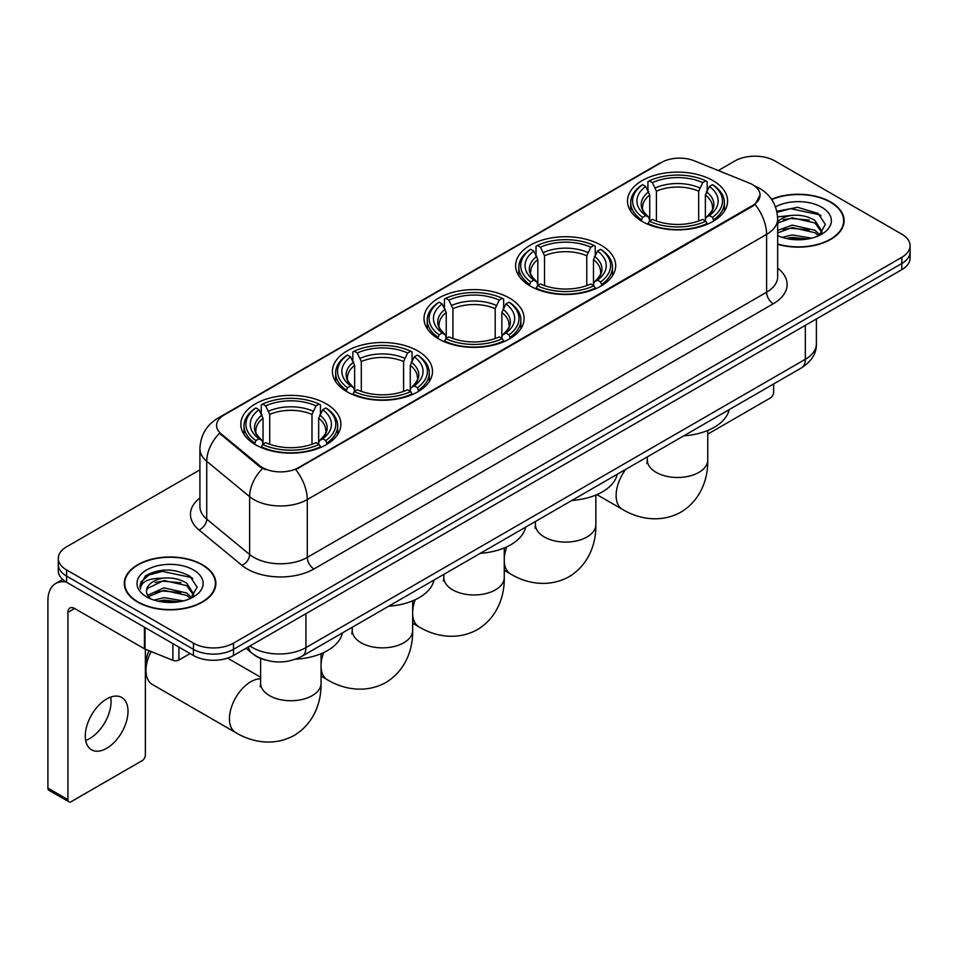 <?xml version="1.0" encoding="UTF-8"?>
<svg xmlns="http://www.w3.org/2000/svg" width="958" height="958" viewBox="0 0 958 958"><rect width="100%" height="100%" fill="white"/><g stroke="black" fill="none" stroke-linecap="round" stroke-linejoin="round"><path stroke-width="1.44" d="M326.235 403.833A50.044 28.896 0 0 0 271.701 397.57A50.044 28.896 0 0 0 240.805 424.262A50.044 28.896 0 0 0 255.463 444.692A50.044 28.896 0 0 0 309.997 450.955A50.044 28.896 0 0 0 340.892 424.262A50.044 28.896 0 0 0 326.235 403.833M601.037 245.188A50.044 28.896 0 0 0 546.503 238.925A50.044 28.896 0 0 0 515.608 265.617A50.044 28.896 0 0 0 530.265 286.047A50.044 28.896 0 0 0 584.799 292.31A50.044 28.896 0 0 0 615.695 265.617A50.044 28.896 0 0 0 601.037 245.188M509.44 298.07A50.044 28.896 0 0 0 454.906 291.807A50.044 28.896 0 0 0 424.011 318.499A50.044 28.896 0 0 0 438.668 338.928A50.044 28.896 0 0 0 493.202 345.191A50.044 28.896 0 0 0 524.098 318.499A50.044 28.896 0 0 0 509.44 298.07M417.832 350.951A50.044 28.896 0 0 0 363.298 344.688A50.044 28.896 0 0 0 332.414 371.381A50.044 28.896 0 0 0 347.071 391.81A50.044 28.896 0 0 0 401.606 398.073A50.044 28.896 0 0 0 432.489 371.381A50.044 28.896 0 0 0 417.832 350.951M712.932 180.583A50.044 28.896 0 0 0 658.397 174.32A50.044 28.896 0 0 0 627.502 201.012A50.044 28.896 0 0 0 642.159 221.442A50.044 28.896 0 0 0 696.694 227.705A50.044 28.896 0 0 0 727.589 201.012A50.044 28.896 0 0 0 712.932 180.583M752.593 184.666A25.495 14.717 0 0 0 749.18 183.014L694.203 160.788A25.495 14.717 0 0 0 661.559 162.441L224.052 415.042A25.495 14.717 0 0 0 216.58 425.448A25.495 14.717 0 0 0 221.19 433.89L259.69 465.624A25.495 14.717 0 0 0 298.597 467.588L752.593 205.479A25.495 14.717 0 0 0 760.053 195.073A25.495 14.717 0 0 0 752.593 184.666M265.39 660.026A28.321 16.358 180 0 1 253.954 654.673M777.668 244.302A45.792 26.441 0 0 0 844.118 220.711A45.792 26.441 0 0 0 830.706 202.018A45.792 26.441 0 0 0 771.537 199.264M202.461 564.729A45.792 26.441 0 0 0 152.55 558.993A45.792 26.441 0 0 0 124.289 583.422A45.792 26.441 0 0 0 137.701 602.115A45.792 26.441 0 0 0 187.6 607.851A45.792 26.441 0 0 0 215.873 583.422A45.792 26.441 0 0 0 202.461 564.729M124.756 585.805A45.792 26.441 0 0 0 124.6 586.5M760.053 195.073L755.06 204.449L752.593 206.245L295.723 469.636A33.051 19.076 60 0 1 307.279 499.585A37.769 21.806 180 0 1 253.87 499.585A37.769 21.806 180 0 1 249.631 496.675L206.736 461.301A37.769 21.806 180 0 1 199.911 448.799L199.911 506.614A37.769 21.806 0 0 0 206.736 519.128L249.631 554.49A37.769 21.806 0 0 0 253.87 557.4A37.769 21.806 0 0 0 307.279 557.4L766.604 292.214A37.769 21.806 0 0 0 777.668 276.79L777.668 218.975A37.769 21.806 180 0 1 766.604 234.387A33.051 19.076 -120 0 0 755.06 204.449M199.911 469.839L66.593 546.802A28.321 16.358 0 0 0 58.294 558.37L58.294 570.705A28.321 16.358 0 0 0 66.593 582.26L193.444 655.5L193.444 649.332A28.321 16.358 0 0 0 233.501 649.332L901.801 263.498A28.321 16.358 0 0 0 910.1 251.93A28.321 16.358 0 0 1 901.801 263.498L233.501 649.332A28.321 16.358 0 0 1 193.444 649.332L66.593 576.093L193.444 649.332L193.444 643.165A28.321 16.358 0 0 0 233.501 643.165L901.801 257.331A28.321 16.358 0 0 0 910.1 245.763A28.321 16.358 0 0 0 901.801 234.195L774.95 160.968A28.321 16.358 0 0 0 734.894 160.968L718.308 170.536M58.294 564.537A28.321 16.358 0 0 0 66.593 576.093A28.321 16.358 0 0 1 58.294 564.537M265.414 469.636L259.69 466.738L219.478 433.267A33.051 22.106 129.5 0 0 206.736 461.301L206.736 519.128A9.436 6.311 -50.5 0 1 199.001 529.966A47.205 27.255 180 0 1 199.911 497.968M58.294 558.37A28.321 16.358 0 0 0 66.593 569.926L193.444 643.165M215.562 586.5A45.792 26.441 0 0 0 215.394 585.805M843.806 223.789A45.792 26.441 0 0 0 843.639 223.094M193.444 655.5A28.321 16.358 0 0 0 233.501 655.5L901.801 269.665A28.321 16.358 0 0 0 910.1 258.097L910.1 245.763M777.668 244.003A45.325 26.165 0 0 0 843.639 220.711A45.325 26.165 0 0 0 830.37 202.21A45.325 26.165 0 0 0 771.717 199.527M782.207 237.368L792.206 234.914L811.618 238.171M786.123 238.434L792.206 237.368L807.546 239.033M777.668 230.423L792.206 225.13L815.007 230.291L819.868 234.914M777.668 232.878L792.206 227.573L815.007 232.734L818.599 235.776M777.609 216.855L790.901 215.478A23.603 13.628 0 0 0 777.668 221.813M790.901 215.478C799.954 214.532 807.989 216.209 815.007 220.496L821.928 231.369L821.76 233.165M777.668 223.082L792.206 217.789L815.007 222.951L821.844 232.59M777.668 235.117L778.674 236.051M777.668 235.608A33.051 19.076 0 0 0 821.689 234.195A33.051 19.076 0 0 0 821.689 207.215A33.051 19.076 0 0 0 775.501 206.904M818.994 235.596L825.353 224.423L818.096 213.43L797.667 207.323L776.806 211.299M777.034 212.341L790.53 208.664L819.605 214.784L821.018 215.766M783.225 219.801L790.53 218.448L809.223 220.029M783.225 229.597L790.53 228.243L809.223 229.824M786.746 238.578L790.53 238.027L807.187 239.093M707.758 434.118L770.28 398.025A4.718 2.73 120 0 0 773.621 392.241L773.621 383.978M138.036 601.923A45.325 26.165 0 0 0 187.421 607.6A45.325 26.165 0 0 0 215.394 583.422A45.325 26.165 0 0 0 202.126 564.921A45.325 26.165 0 0 0 152.729 559.244A45.325 26.165 0 0 0 124.756 583.422A45.325 26.165 0 0 0 138.036 601.923M153.963 600.079L163.974 597.636L183.373 600.894M157.878 601.157L163.974 600.079L179.302 601.744M147.592 595.289L163.974 587.841L186.762 593.002L191.624 597.636M148.418 596.63L163.974 590.284L186.762 595.445L190.355 598.487M190.75 598.307L197.108 587.134L189.864 576.141C174.332 568.118 159.519 568.034 145.424 575.866L139.976 585.829L140.503 589.038C140.802 581.853 148.191 578.237 162.656 578.189A23.603 13.628 0 0 0 146.478 591.134A23.603 13.628 0 0 0 147.616 595.325L150.442 598.762M162.656 578.189C171.71 577.243 179.745 578.919 186.762 583.206L193.684 594.08L193.516 595.876M146.478 591.397L147.281 588.499L163.974 580.5L186.762 585.661L193.6 595.301M193.444 569.926A33.051 19.076 0 0 0 146.706 569.926A33.051 19.076 0 0 0 146.706 596.918A33.051 19.076 0 0 0 193.444 596.918A33.051 19.076 0 0 0 193.444 569.926M139.988 586.057L141.006 582.021L148.801 575.051L162.285 571.375L191.361 577.506L192.774 578.476M154.992 582.512L162.285 581.159L180.978 582.739M154.992 592.307L162.285 590.954L180.978 592.535M158.501 601.289L162.285 600.75L178.942 601.804M641.261 220.903L642.602 217.334A44.942 25.95 0 0 1 642.602 184.69L645.692 186.475A40.595 23.435 0 0 0 645.692 215.55L648.746 217.286L649.728 220.927M649.728 219.442L649.728 195.025L645.692 186.475M647.943 190.343L647.943 181.601L649.285 180.834A44.942 25.95 0 0 1 705.807 180.834L702.717 182.619A40.595 23.435 0 0 0 652.374 182.619L656.41 191.169L656.41 221.023M698.681 221.023L698.681 191.169L702.717 182.619M683.784 435.842A51.936 29.985 0 0 0 729.098 409.677M647.943 223.501A46.834 27.04 0 0 0 707.148 223.501L705.807 221.178A44.942 25.95 0 0 1 649.285 221.178L647.943 224.304M707.148 224.304L707.148 223.501M642.602 184.69L641.261 185.457A46.834 27.04 0 0 0 630.711 202.557A46.834 27.04 0 0 0 641.261 219.645M705.807 180.834L707.148 181.601L707.148 190.343M649.285 221.178L652.374 219.406A40.595 23.435 0 0 0 702.717 219.406L705.807 221.178M645.692 215.55L642.602 217.334M652.374 182.619L649.285 180.834M648.746 191.732A36.32 20.968 0 0 0 648.746 217.286L648.913 217.394C643.752 212.401 641.656 209.012 642.614 207.227A34.931 20.166 0 0 1 649.728 195.025M713.83 219.645A46.834 27.04 0 0 0 724.38 202.557A46.834 27.04 0 0 0 713.83 185.457L712.489 184.69A44.942 25.95 0 0 1 712.489 217.334L713.83 220.903M712.489 217.334L709.399 215.55A40.595 23.435 0 0 0 709.399 186.475L712.489 184.69M709.399 186.475L705.363 195.025L705.363 219.442L706.345 217.286L709.399 215.55M705.363 195.025A34.931 20.166 0 0 1 712.477 207.227C713.435 209.024 711.327 212.413 706.178 217.394L706.345 217.286A36.32 20.968 0 0 0 706.345 191.732M705.363 220.927L705.363 219.442M529.367 285.508L530.708 281.927A44.942 25.95 0 0 1 530.708 249.296L533.798 251.08A40.595 23.435 0 0 0 533.798 280.143L536.851 281.88L537.833 285.52M537.833 284.035L537.833 259.63L533.798 251.08M536.037 254.948L536.037 246.206L537.39 245.44A44.942 25.95 0 0 1 593.912 245.44L590.823 247.224A40.595 23.435 0 0 0 540.48 247.224L544.515 255.774L544.515 285.628M586.787 285.628L586.787 255.774L590.823 247.224M571.89 500.447A51.936 29.985 0 0 0 617.203 474.282M536.037 288.107A46.834 27.04 0 0 0 595.253 288.107L593.912 285.783A44.942 25.95 0 0 1 537.39 285.783L536.037 288.909M595.253 288.909L595.253 288.107M530.708 249.296L529.367 250.062A46.834 27.04 0 0 0 518.817 267.15A46.834 27.04 0 0 0 529.367 284.251M593.912 245.44L595.253 246.206L595.253 254.948M537.39 285.783L540.48 283.999A40.595 23.435 0 0 0 590.823 283.999L593.912 285.783M533.798 280.143L530.708 281.927M540.48 247.224L537.39 245.44M536.851 256.337A36.32 20.968 0 0 0 536.851 281.88L537.019 281.999C531.858 277.006 529.762 273.617 530.72 271.832A34.931 20.166 0 0 1 537.833 259.63M601.935 284.251A46.834 27.04 0 0 0 612.485 267.15A46.834 27.04 0 0 0 601.935 250.062L600.594 249.296A44.942 25.95 0 0 1 600.594 281.927L601.935 285.508M600.594 281.927L597.505 280.143A40.595 23.435 0 0 0 597.505 251.08L600.594 249.296M597.505 251.08L593.469 259.63L593.469 284.035L594.451 281.88L597.505 280.143M593.469 259.63A34.931 20.166 0 0 1 600.582 271.832C601.54 273.629 599.433 277.018 594.283 281.999L594.451 281.88A36.32 20.968 0 0 0 594.451 256.337M593.469 285.52L593.469 284.035M437.77 338.39L439.111 334.821A44.942 25.95 0 0 1 439.111 302.177L442.201 303.961A40.595 23.435 0 0 0 442.201 333.037L445.254 334.773L446.236 338.414M446.236 336.929L446.236 312.512L442.201 303.961M444.44 307.829L444.44 299.088L445.781 298.321A44.942 25.95 0 0 1 502.315 298.321L499.226 300.105A40.595 23.435 0 0 0 448.871 300.105L452.918 308.656L452.918 338.509M495.19 338.509L495.19 308.656L499.226 300.105M480.293 553.329A51.936 29.985 0 0 0 525.607 527.163M444.44 340.988A46.834 27.04 0 0 0 503.657 340.988L502.315 338.665A44.942 25.95 0 0 1 445.781 338.665L444.44 341.79M503.657 341.79L503.657 340.988M439.111 302.177L437.77 302.944A46.834 27.04 0 0 0 427.22 320.044A46.834 27.04 0 0 0 437.77 337.132M502.315 298.321L503.657 299.088L503.657 307.829M445.781 338.665L448.871 336.893A40.595 23.435 0 0 0 499.226 336.893L502.315 338.665M442.201 333.037L439.111 334.821M448.871 300.105L445.781 298.321M445.254 309.218A36.32 20.968 0 0 0 445.254 334.773L445.422 334.881C440.261 329.887 438.165 326.498 439.111 324.714A34.931 20.166 0 0 1 446.236 312.512M510.339 337.132A46.834 27.04 0 0 0 520.877 320.044A46.834 27.04 0 0 0 510.339 302.944L508.997 302.177A44.942 25.95 0 0 1 508.997 334.821L510.339 338.39M508.997 334.821L505.908 333.037A40.595 23.435 0 0 0 505.908 303.961L508.997 302.177M505.908 303.961L501.86 312.512L501.86 336.929L502.854 334.773L505.908 333.037M501.86 312.512A34.931 20.166 0 0 1 508.985 324.714C509.931 326.51 507.836 329.899 502.675 334.881L502.854 334.773A36.32 20.968 0 0 0 502.854 309.218M501.86 338.414L501.86 336.929M346.161 391.283L347.514 387.703A44.942 25.95 0 0 1 347.514 355.059L350.604 356.843A40.595 23.435 0 0 0 350.604 385.918L353.646 387.655L354.64 391.295M354.64 389.81L354.64 365.405L350.604 356.843M352.843 360.711L352.843 351.981L354.185 351.203A44.942 25.95 0 0 1 410.719 351.203L407.629 352.987A40.595 23.435 0 0 0 357.274 352.987L361.31 361.549L361.31 391.391M403.593 391.391L403.593 361.549L407.629 352.987M388.697 606.21A51.936 29.985 0 0 0 434.01 580.045M352.843 393.87A46.834 27.04 0 0 0 412.06 393.87L410.719 391.559A44.942 25.95 0 0 1 354.185 391.559L352.843 394.672M412.06 394.672L412.06 393.87M347.514 355.059L346.161 355.825A46.834 27.04 0 0 0 335.623 372.925A46.834 27.04 0 0 0 346.161 390.014M410.719 351.203L412.06 351.981L412.06 360.711M354.185 391.559L357.274 389.774A40.595 23.435 0 0 0 407.629 389.774L410.719 391.559M350.604 385.918L347.514 387.703M357.274 352.987L354.185 351.203M353.646 362.1A36.32 20.968 0 0 0 353.646 387.655L353.825 387.762C348.664 382.781 346.556 379.392 347.514 377.608A34.931 20.166 0 0 1 354.64 365.405M418.73 390.014A46.834 27.04 0 0 0 429.28 372.925A46.834 27.04 0 0 0 418.73 355.825L417.389 355.059A44.942 25.95 0 0 1 417.389 387.703L418.73 391.283M417.389 387.703L414.299 385.918A40.595 23.435 0 0 0 414.299 356.843L417.389 355.059M414.299 356.843L410.264 365.405L410.264 389.81L411.257 387.655L414.299 385.918M410.264 365.405A34.931 20.166 0 0 1 417.389 377.608C418.335 379.404 416.239 382.781 411.078 387.762L411.257 387.655A36.32 20.968 0 0 0 411.257 362.1M410.264 391.295L410.264 389.81M151.125 651.548A30.213 17.448 120 0 0 145.975 670.576L145.975 662.864A20.777 11.987 -60 0 1 149.053 650.71M145.975 670.576A30.213 17.448 120 0 0 152.238 684.407L235.692 732.595A30.213 17.448 -60 0 1 231.058 708.381A30.213 17.448 -60 0 1 250.792 681.749A30.213 17.448 -60 0 1 260.636 678.851M254.565 444.165L255.906 440.584A44.942 25.95 0 0 1 255.906 407.952L258.995 409.737A40.595 23.435 0 0 0 258.995 438.8L262.049 440.536L263.043 444.177M263.043 442.692L263.043 418.287L258.995 409.737M261.247 413.605L261.247 404.863L262.588 404.096A44.942 25.95 0 0 1 319.122 404.096L316.032 405.881A40.595 23.435 0 0 0 265.677 405.881L269.713 414.431L269.713 444.284M311.985 444.284L311.985 414.431L316.032 405.881M295.675 659.188A51.936 29.985 0 0 0 342.401 632.939M261.247 446.751A46.834 27.04 0 0 0 320.463 446.751L319.122 444.44A44.942 25.95 0 0 1 262.588 444.44L261.247 447.554M320.463 447.554L320.463 446.751M255.906 407.952L254.565 408.719A46.834 27.04 0 0 0 244.027 425.807A46.834 27.04 0 0 0 254.565 442.907M319.122 404.096L320.463 404.863L320.463 413.605M262.588 444.44L265.677 442.656A40.595 23.435 0 0 0 316.032 442.656L319.122 444.44M258.995 438.8L255.906 440.584M265.677 405.881L262.588 404.096M262.049 414.994A36.32 20.968 0 0 0 262.049 440.536L262.229 440.644C257.067 435.662 254.96 432.274 255.918 430.489A34.931 20.166 0 0 1 263.043 418.287M327.133 442.907A46.834 27.04 0 0 0 337.683 425.807A46.834 27.04 0 0 0 327.133 408.719L325.792 407.952A44.942 25.95 0 0 1 325.792 440.584L327.133 444.165M325.792 440.584L322.702 438.8A40.595 23.435 0 0 0 322.702 409.737L325.792 407.952M322.702 409.737L318.667 418.287L318.667 442.692L319.649 440.536L322.702 438.8M318.667 418.287A34.931 20.166 0 0 1 325.792 430.489C326.738 432.286 324.63 435.674 319.481 440.644L319.649 440.536A36.32 20.968 0 0 0 319.649 414.994M318.667 444.177L318.667 442.692M110.685 697.101A30.213 17.448 -60 0 1 89.705 738.534A30.213 17.448 -60 0 1 85.669 740.426M106.649 748.318A30.213 17.448 120 0 0 126.384 721.697A30.213 17.448 120 0 0 121.762 697.484A30.213 17.448 120 0 0 106.649 698.981A30.213 17.448 120 0 0 86.915 725.613A30.213 17.448 120 0 0 91.549 749.815A30.213 17.448 120 0 0 106.649 748.318M178.918 647.117L178.918 660.038L190.103 653.572M66.27 582.081A37.769 21.806 -120 0 0 55.72 583.482A37.769 21.806 -120 0 0 47.9 600.774L47.9 788.099L67.934 799.667L67.934 612.33A9.436 5.449 60 0 1 69.886 608.007A9.436 5.449 60 0 1 74.604 608.474L144.418 648.782L144.418 627.191M67.934 799.667A4.718 2.73 120 0 0 68.904 801.822L48.882 790.266A4.718 2.73 -60 0 1 47.9 788.099M68.904 801.822A4.718 2.73 120 0 0 71.263 801.595L142.035 760.736A4.718 2.73 120 0 0 145.377 754.952L145.377 649.225M178.918 660.038A4.718 2.73 180 0 1 172.871 660.337L145.041 649.081A4.718 2.73 180 0 1 144.418 648.782M221.19 433.89L221.19 435.004M259.69 465.624L259.69 466.738M298.597 467.588L298.597 468.354M752.593 205.479L752.593 206.245M313.949 568.968A9.436 5.449 60 0 1 307.279 557.4L307.279 499.585L766.604 234.387L766.604 292.214A9.436 5.449 60 0 0 773.286 303.77L313.949 568.968A47.205 27.255 180 0 1 247.188 568.968A47.205 27.255 180 0 1 241.895 565.328L199.001 529.966M777.668 218.975C777.034 205.395 771.058 195.216 759.766 188.427L755 186.103A33.051 15.472 112 0 0 754.545 185.936M221.238 416.969A33.051 19.076 -120 0 0 217.813 418.251C206.521 425.041 200.545 435.219 199.911 448.799M217.813 418.251L658.781 163.662A33.051 19.076 60 0 1 661.283 162.597M262.504 468.498A33.051 22.106 129.5 0 0 249.631 496.675L249.631 554.49A9.436 6.311 -50.5 0 1 241.895 565.328M777.668 268.144A47.205 27.255 180 0 1 773.286 303.77M233.501 643.165L233.501 655.5M901.801 257.331L901.801 269.665M66.593 569.926L66.593 582.26M249.99 645.979A37.769 21.806 0 0 0 252.529 647.596A37.769 21.806 0 0 0 305.937 647.596L805.331 359.286A37.769 21.806 0 0 0 816.396 343.862C816.671 353.239 811.677 361.25 801.415 367.92L302.033 656.242A18.885 10.897 60 0 0 305.937 647.596L305.937 613.683M805.331 325.361L805.331 359.286A18.885 10.897 60 0 1 801.415 367.92M248.457 646.866A18.885 12.634 129.5 0 0 251.75 653.009L246.014 648.279M707.758 430.465L707.758 460.044A30.213 17.448 180 0 1 698.909 472.378A30.213 17.448 180 0 1 656.182 472.378A30.213 17.448 180 0 1 647.333 460.044L646.937 463.6M707.758 460.044C708.166 477.503 701.531 499.681 680.922 512.135C659.834 523.763 637.31 518.422 622.377 509.333A30.213 17.448 -60 0 1 625.73 469.36M698.681 191.169A34.931 20.166 0 0 0 656.41 191.169M699.675 187.876A36.32 20.968 0 0 0 655.416 187.876M595.864 495.058L595.864 524.637A30.213 17.448 180 0 1 587.014 536.983A30.213 17.448 180 0 1 544.288 536.983A30.213 17.448 180 0 1 535.438 524.637L535.043 528.205M595.864 524.637C596.271 542.108 589.637 564.286 569.028 576.74C547.94 588.356 525.415 583.027 510.482 573.938A30.213 17.448 -60 0 1 504.267 561.532M504.267 558.646A30.213 17.448 -60 0 1 506.83 546.814M586.787 255.774A34.931 20.166 0 0 0 544.515 255.774M587.769 252.481A36.32 20.968 0 0 0 543.521 252.481M504.267 547.952L504.267 577.53A30.213 17.448 180 0 1 495.418 589.865A30.213 17.448 180 0 1 452.691 589.865A30.213 17.448 180 0 1 443.841 577.53L443.446 581.087M504.267 577.53C504.674 594.99 498.028 617.168 477.419 629.622C456.343 641.249 433.818 635.908 418.886 626.819A30.213 17.448 -60 0 1 412.67 614.413M412.67 611.527A30.213 17.448 -60 0 1 415.221 599.708M495.19 308.656A34.931 20.166 0 0 0 452.918 308.656M496.172 305.363A36.32 20.968 0 0 0 451.925 305.363M412.67 600.834L412.67 630.412A30.213 17.448 180 0 1 403.821 642.746A30.213 17.448 180 0 1 361.082 642.746A30.213 17.448 180 0 1 352.233 630.412L351.837 633.98M412.67 630.412C413.066 647.871 406.431 670.061 385.823 682.515C364.747 694.131 342.21 688.79 327.289 679.701A30.213 17.448 -60 0 1 321.062 667.295M321.062 664.409A30.213 17.448 -60 0 1 323.624 652.59M403.593 361.549A34.931 20.166 0 0 0 361.31 361.549M404.575 358.256A36.32 20.968 0 0 0 360.328 358.256M321.062 653.715L321.062 683.293A30.213 17.448 180 0 1 312.212 695.628A30.213 17.448 180 0 1 269.485 695.628A30.213 17.448 180 0 1 260.636 683.293L260.241 686.862M311.985 414.431A34.931 20.166 0 0 0 269.713 414.431M312.979 411.138A36.32 20.968 0 0 0 268.731 411.138M67.934 612.33L74.604 608.474M145.041 627.562L145.041 649.081M172.871 660.337L172.871 643.632M658.781 163.662L664.84 160.848M302.033 656.242C286.837 663.882 271.641 663.882 256.445 656.242L251.75 653.009M816.396 343.862L816.396 318.978M843.639 224.495L843.639 220.711M215.394 587.206L215.394 583.422M124.756 587.206L124.756 583.422M622.377 509.333L596.906 494.627M630.711 211.191L630.711 202.557M724.38 211.191L724.38 202.557M647.333 456.882L647.333 460.044M510.482 573.938L504.267 570.345M518.817 275.796L518.817 267.15M612.485 275.796L612.485 267.15M535.438 521.487L535.438 524.637M418.886 626.819L412.67 623.227M427.22 328.678L427.22 320.044M520.877 328.678L520.877 320.044M443.841 574.369L443.841 577.53M327.289 679.701L321.062 676.109M335.623 381.559L335.623 372.925M429.28 381.559L429.28 372.925M352.233 627.262L352.233 630.412M321.062 683.293C321.469 700.765 314.835 722.943 294.226 735.397C273.138 747.012 250.613 741.672 235.692 732.595M244.027 434.453L244.027 425.807M337.683 434.453L337.683 425.807M260.636 677.222L227.561 658.122M260.636 658.481L260.636 683.293M55.72 583.482L62.689 579.458"/></g></svg>
